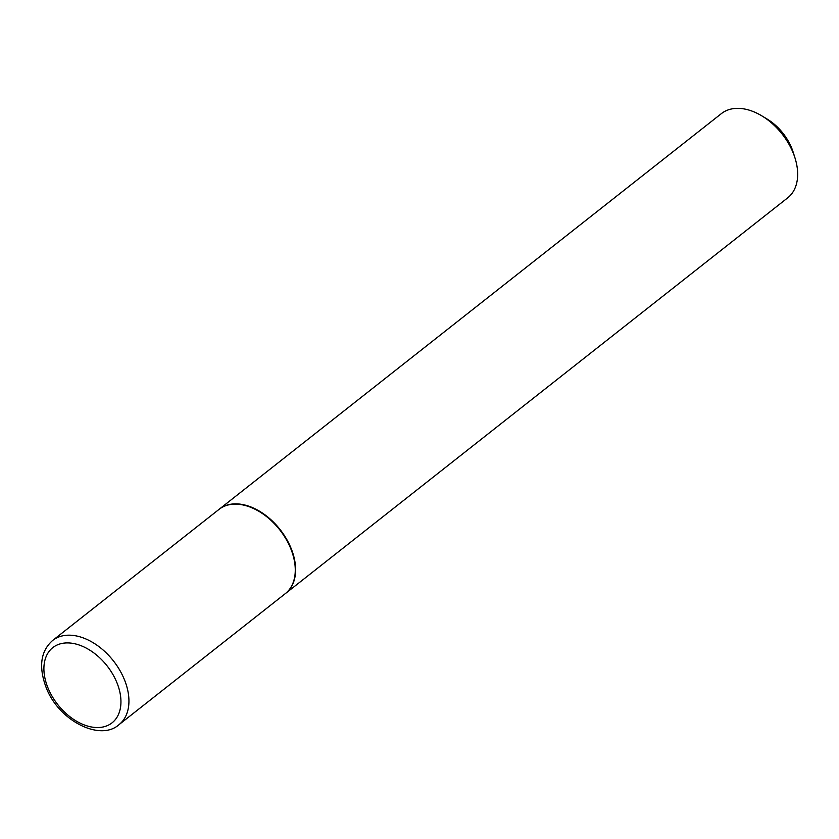 <?xml version="1.0" encoding="UTF-8"?>
<svg xmlns="http://www.w3.org/2000/svg" width="839" height="839" viewBox="0 0 839 839"><rect width="100%" height="100%" fill="white"/><g stroke="black" fill="none" stroke-linecap="round" stroke-linejoin="round"><path stroke-width="1.26" d="M290.483 547.982A53.602 35.091 51.8 0 1 285.323 593.624L118.991 724.665A53.602 35.091 51.8 0 0 124.151 679.024A53.602 35.091 51.8 0 0 52.647 640.461L218.979 509.42A53.602 35.091 51.8 0 1 290.483 547.982M219.147 509.283A53.602 35.091 51.8 0 1 219.315 509.147A53.602 35.091 51.8 0 1 290.829 547.71A53.602 35.091 51.8 0 1 285.659 593.362A53.602 35.091 51.8 0 1 285.491 593.488M219.315 509.147L721.372 113.622A53.602 35.091 51.8 0 1 761.843 115.876A53.602 35.091 51.8 0 1 792.876 152.184A53.602 35.091 51.8 0 1 794.994 157.952A53.602 35.091 51.8 0 1 787.706 197.836L285.659 593.362M761.843 115.876L767.077 119.033A42.16 27.603 51.8 0 1 791.481 147.591A42.16 27.603 51.8 0 1 793.149 152.132L794.994 157.952M116.673 682.076A47.886 31.347 51.8 0 1 100.072 727.434A47.886 31.347 51.8 0 1 48.18 688.399A47.886 31.347 51.8 0 1 64.771 643.031A47.886 31.347 51.8 0 1 116.673 682.076M52.647 640.461C40.545 651.169 38.426 666.995 46.292 687.928C58.982 720.921 100.292 741.655 118.991 724.665"/></g></svg>
